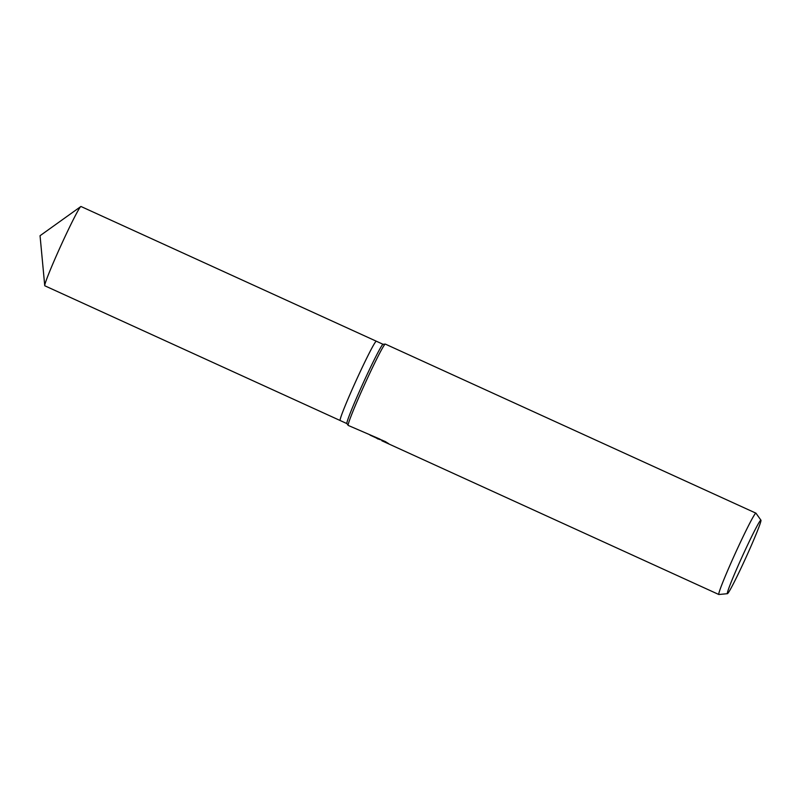 <?xml version="1.0" encoding="UTF-8"?>
<svg xmlns="http://www.w3.org/2000/svg" width="801" height="801" viewBox="0 0 801 801"><rect width="100%" height="100%" fill="white"/><g stroke="black" fill="none" stroke-linecap="round" stroke-linejoin="round"><path stroke-width="1.2" d="M340.155 420.525A43.584 2.053 -65.5 0 1 355.964 380.926A43.584 2.053 -65.5 0 1 376.23 341.226A43.584 2.053 -65.5 0 0 355.964 380.926A43.584 2.053 -65.5 0 0 340.155 420.525L346.903 423.599A43.584 2.053 -65.5 0 1 362.983 383.469A43.584 2.053 -65.5 0 1 382.998 344.32A43.584 2.053 -65.5 0 1 383.048 344.3L385.271 344.09A44.696 2.103 -65.5 0 1 385.331 344.1L755.924 513.161A44.696 2.103 -65.5 0 1 755.974 513.201L760.95 520.199A40.4 1.902 -65.5 0 1 746.021 557.376A40.4 1.902 -65.5 0 1 727.468 593.671A40.4 1.902 -65.5 0 1 727.428 593.681A40.4 1.902 -65.5 0 1 741.806 557.466A40.4 1.902 -65.5 0 1 760.81 520.169A40.4 1.902 -65.5 0 1 760.95 520.199M380.014 439.148L348.225 425.431A44.696 2.103 -65.5 0 1 348.175 425.391A44.696 2.103 -65.5 0 1 364.695 384.26A44.696 2.103 -65.5 0 1 385.221 344.1A44.696 2.103 -65.5 0 1 385.271 344.09M378.152 439.088L376.85 438.347M718.928 594.492A44.696 2.103 -65.5 0 1 718.877 594.502A44.696 2.103 -65.5 0 1 718.817 594.502A44.696 2.103 -65.5 0 1 735.038 553.881A44.696 2.103 -65.5 0 1 755.814 513.171A44.696 2.103 -65.5 0 1 755.924 513.161M379.814 439.589L370.072 435.143L385.311 441.561L388.745 443.724L381.867 440.78L382.127 440.109M382.107 440.16L379.834 439.549M376.23 341.226A43.584 2.053 -65.5 0 1 376.33 341.226L383.078 344.3M340.145 420.515L44.826 285.797A43.584 2.053 -65.5 0 1 44.736 285.587A43.584 2.053 -65.5 0 1 61.046 245.286A43.584 2.053 -65.5 0 1 80.791 206.558A43.584 2.053 -65.5 0 1 80.901 206.498A43.584 2.053 -65.5 0 1 81.001 206.498L376.32 341.216M346.883 423.569L348.175 425.391M381.867 440.78L718.817 594.502M727.428 593.681L718.877 594.502M80.791 206.558L40.05 235.714L44.736 285.587"/></g></svg>
